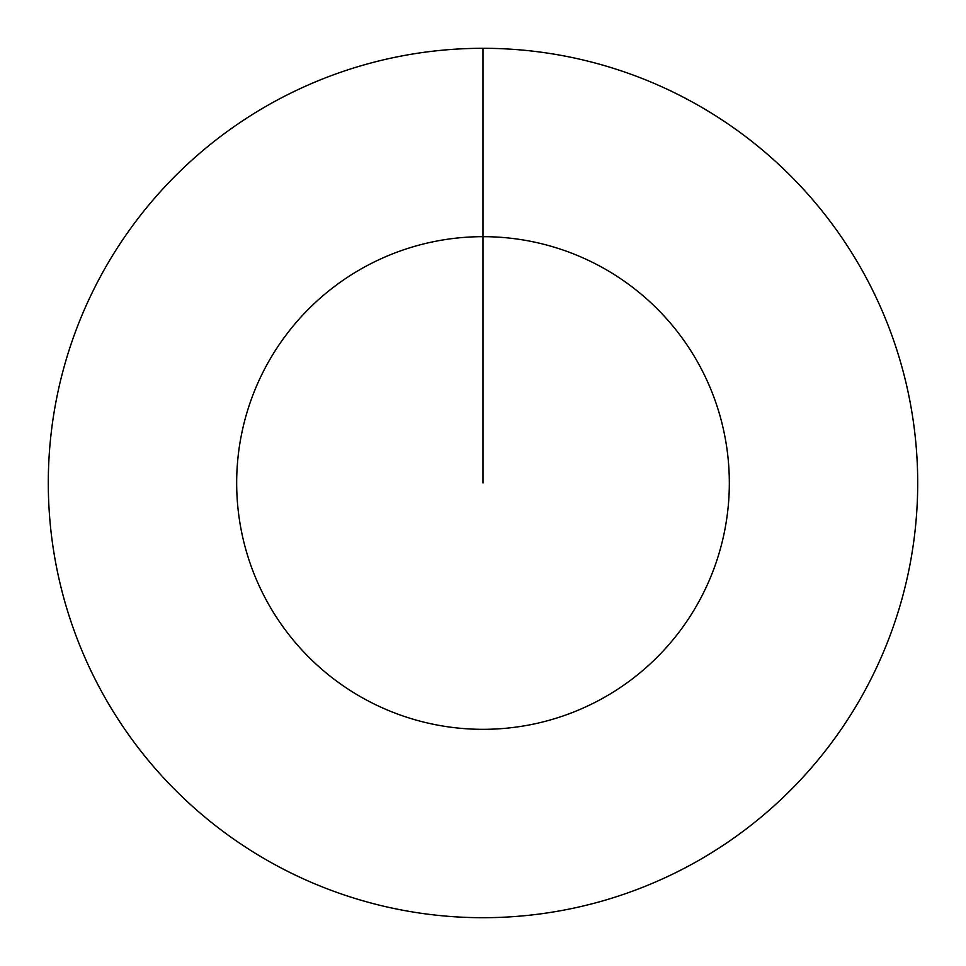<?xml version="1.0" encoding="UTF-8"?>
<svg xmlns="http://www.w3.org/2000/svg" width="966" height="966" viewBox="0 0 966 966"><rect width="100%" height="100%" fill="white"/><g stroke="black" fill="none" stroke-linecap="round" stroke-linejoin="round"><path stroke-width="1.45" d="M483 48.3A434.7 434.7 0 0 1 917.7 483A434.7 434.7 0 0 1 483 917.7A434.7 434.7 0 0 1 48.3 483A434.7 434.7 0 0 1 483 48.3L483 236.67A246.33 246.33 0 0 1 729.33 483A246.33 246.33 0 0 1 483 729.33A246.33 246.33 0 0 1 236.67 483A246.33 246.33 0 0 1 483 236.67L483 483"/></g></svg>
